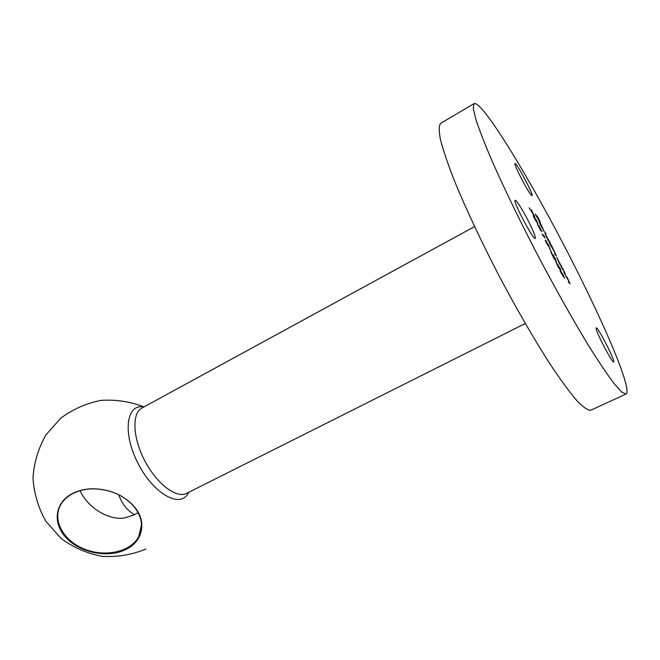 <?xml version="1.0" encoding="UTF-8"?>
<svg xmlns="http://www.w3.org/2000/svg" width="660" height="660" viewBox="0 0 660 660"><rect width="100%" height="100%" fill="white"/><g stroke="black" fill="none" stroke-linecap="round" stroke-linejoin="round"><path stroke-width="0.99" d="M125.771 549.508C108.347 558.17 81.229 553.171 66.916 538.577C52.346 524.122 54.343 502.928 72.229 493.639C78.474 490.405 85.635 488.779 93.687 488.763C110.319 489.34 123.733 495.157 133.914 506.195C147.353 521.309 143.063 541.472 125.771 549.508M188.62 492.343C181.426 508.967 154.423 495.091 138.451 464.203C122.182 433.471 126.175 403.375 143.938 406.939M555.712 261.352L560.736 269.552L558.987 267.762L559.606 269.024L558.137 266.896L555.712 261.352M549.45 248.309L551.752 252.739L549.45 248.309M543.675 235.1L545.218 237.988L542.553 235.084L542.083 234.127L544.483 236.734L543.675 235.1M534.097 217.907L533.206 215.482L533.816 215.985L537.9 223.624L534.097 217.907M565.463 275.731L567.22 277.53L570.067 283.742L568.837 282.612L568.367 281.647L569.53 282.76L568.879 281.094L565.463 275.731M561.289 265.444L561.751 266.392L559.961 264.52L556.669 257.202L560.992 265.592M550.481 242.74L548.328 240.826L545.111 233.673L550.209 242.88M540.375 224.441L542.446 228.385L540.193 224.293L539.088 221.43L540.383 223.187L543.32 229.433L539.731 222.47L540.292 224.483M581.468 279.79C610.492 338.258 632.074 391.042 626.01 394.02L621.736 392.073L614.097 383.575C607.373 374.649 599.14 362.431 589.388 346.921C573.895 321.56 555.803 289.476 537.76 255.247C519.923 220.918 503.877 187.754 491.882 160.57C484.688 143.715 479.341 129.987 475.843 119.377L473.22 108.256L474.053 103.636C482.922 99.429 540.688 196.87 581.468 279.79M530.095 224.565C534.08 232.848 535.804 237.46 535.26 238.417C533.577 240.71 512.358 200.475 515.163 200.31C516.153 199.32 524.362 212.701 530.095 224.565M596.161 328.828L596.178 327.83C597.605 326.23 615.805 361.688 613.652 361.878C612.612 363.602 597.094 334.282 596.161 328.828M528.041 190.443C522.217 181.112 513.694 163.474 515.031 163.556C516.285 162.013 534.022 195.5 532.059 195.69C531.622 195.805 530.285 194.056 528.041 190.443M535.235 214.153L537.892 217.165L540.342 222.156L538.073 217.775L537.256 216.859L538.997 220.638L535.235 214.153M542.998 229.969L546.109 233.838L542.998 229.969M549.384 242.979L551.248 244.992L556.363 255.783L555.019 254.463L554.557 253.514L555.852 254.826L555.299 253.432L549.384 242.979M561.033 266.706L562.815 268.554L565.636 274.725L564.391 273.537L563.912 272.58L565.108 273.735L564.465 272.093L561.033 266.706M531.284 209.814L534.724 216.579L529.171 207.842L533.659 214.673L531.284 209.814M540.697 228.962L538.733 225.34L541.918 231.668L540.631 229.738L540.796 230.744L537.075 223.402L540.309 229.762L539.269 227.123L541.324 230.629L540.697 228.962M546.208 242.608L545.275 240.075L545.837 240.52L549.928 248.201L546.208 242.608M555.316 258.778L553.03 254.686L556.446 261.566L552.428 254.974L554.639 259.76L551.026 252.376L555.951 260.576L555.316 258.778M560.967 272.737L559.993 270.064L560.505 270.427L564.605 278.165L560.967 272.737M626.01 394.02L590.791 410.231C587.928 410.462 583.341 407.335 577.038 400.834C569.77 392.32 561.074 380.523 550.96 365.45C534.996 340.766 516.755 309.309 498.927 275.566C481.371 241.692 465.927 208.766 454.74 181.574C448.123 164.67 443.388 150.81 440.542 139.986C438.793 131.101 438.834 125.549 440.657 123.329L474.053 103.636M540.012 222.833L542.866 228.566L539.929 222.882M548.798 240.908L545.639 234.663L548.534 241.048M560.389 264.503L557.197 258.192L560.092 264.66M533.354 216.233L533.816 215.985M536.72 220.836L533.75 216.48L535.986 221.059L537.356 222.601L536.72 220.836M545.383 240.76L545.837 240.52M548.724 245.322L545.82 241.082L548.081 245.734L549.384 247.17L548.724 245.322M556.916 263.538L559.606 267.919L556.817 263.596M560.059 270.658L560.505 270.427M563.368 275.179L560.53 271.078L562.832 275.822L564.061 277.134L563.368 275.179M72.674 493.655C67.7 496.303 63.888 499.711 61.24 503.893C51.62 519.016 62.684 540.185 83.638 548.782C104.453 557.634 130.292 552.214 138.592 536.91C143.69 526.82 142.015 516.533 133.584 506.055C123.519 495.148 110.286 489.415 93.86 488.845C85.907 488.854 78.845 490.462 72.674 493.655M138.08 512.564L134.17 514.94L124.781 517.836C113.479 520.443 90.61 512.267 79.967 490.735M134.615 514.717C127.132 510.452 121.861 503.811 118.792 494.785M474.565 226.595L141.966 408.012C131.736 413.201 132.635 437.737 144.82 460.861C156.882 484.069 176.525 498.787 186.615 493.35L525.278 323.507M144.012 406.898C130.226 401.577 115.912 399.399 101.062 400.373C86.41 403.243 73.004 409.15 60.852 418.093L45.944 434.874C38.387 448.14 34.072 462.462 33 477.84C33.965 493.259 38.247 507.713 45.837 521.218L60.968 538.354C73.392 547.511 87.12 553.517 102.16 556.363C117.389 557.213 131.975 554.779 145.926 549.054M141.504 524.931L138.592 536.91"/></g></svg>
